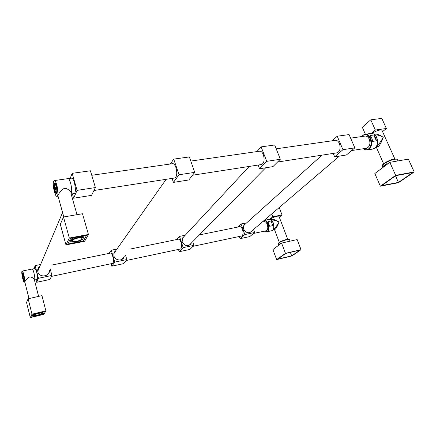 <?xml version="1.0" encoding="UTF-8"?>
<svg xmlns="http://www.w3.org/2000/svg" width="436" height="436" viewBox="0 0 436 436"><rect width="100%" height="100%" fill="white"/><g stroke="black" fill="none" stroke-linecap="round" stroke-linejoin="round"><path stroke-width="0.65" d="M244.754 224.562L243.74 225.646M249.883 232.611L339.393 156.104M239.304 236.486L240.089 238.666L249.768 236.59L254.629 232.486L253.578 229.619M246.7 222.818L241.004 223.968L237.549 227.118M254.629 232.486L244.836 234.563L241.004 223.968M251.648 231.276L251.343 231.658C248.362 233.669 245.795 232.813 243.653 229.096C243.119 227.472 243.304 226.077 244.215 224.922L245.31 224.066M240.089 238.666L244.836 234.563M241.124 236.094L241.599 236.072C243.174 235.162 243.484 232.998 242.53 229.592C241.691 227.488 240.688 226.502 239.533 226.633L239.168 226.785M244.433 224.682L245.097 224.251M250.929 232.045L251.436 231.456M333.208 153.407L334.657 156.856L346.38 154.998L354.828 147.859L349.083 134.577L337.224 136.234L332.243 140.779M354.828 147.859L342.952 149.679L337.224 136.234M334.657 156.856L342.952 149.679M336.058 152.965L336.903 152.938C339.982 151.488 340.816 148.354 339.41 143.526C338.298 141.166 336.854 140.076 335.066 140.267L334.439 140.463M258.145 165.048L259.556 168.754L272.925 166.634L280.315 159.265L274.707 144.986L261.153 146.883L256.859 151.592M280.315 159.265L266.734 161.342L261.153 146.883M259.556 168.754L266.734 161.342M260.679 164.655L261.431 164.65C264.134 163.195 264.772 159.876 263.355 154.704C262.281 152.159 260.951 150.965 259.36 151.123L258.81 151.314M178.455 249.414L179.212 251.725L189.905 249.43L194.02 245.326L192.843 241.811M185.202 235.255L179.485 236.416L176.602 239.571M194.02 245.326L183.185 247.621L179.485 236.416M191.137 243.544L190.93 243.898C187.627 246.771 184.701 246.084 182.15 241.833L182.482 238.034L183.943 236.612M179.212 251.725L183.185 247.621M180.024 249.081L180.428 249.076C181.763 248.188 181.959 245.942 181.011 242.345C180.204 240.116 179.305 239.048 178.302 239.141L177.997 239.288M182.897 237.462L183.769 236.797M190.347 244.591L190.957 243.724M183.507 237.08L182.106 238.857M188.99 245.441L265.698 167.778M111.071 263.736L111.79 266.189L123.655 263.644L126.832 259.562L125.443 254.951M116.941 249.065L111.262 250.215L109.104 253.365M126.832 259.562L114.782 262.118L111.262 250.215M124.211 256.581L124.118 256.864C122.827 261.447 115.115 260.793 113.927 255.959L113.894 253.212L115.905 250.537M111.79 266.189L114.782 262.118M112.308 263.475L112.641 263.491C113.665 262.63 113.714 260.297 112.777 256.488C112.025 254.117 111.245 252.956 110.45 253.005L110.21 253.142M114.499 251.899L115.774 250.722M123.361 258.248L124.069 256.76M172.078 178.395L173.424 182.395L188.815 179.959L194.734 172.362L189.36 156.927L173.719 159.118L170.372 163.996M194.734 172.362L179.038 174.76L173.719 159.118M173.424 182.395L179.038 174.76M174.16 178.073L174.781 178.095C176.962 176.64 177.338 173.125 175.915 167.549C174.901 164.792 173.741 163.467 172.433 163.582L171.98 163.767M115.605 250.962L113.742 253.992M121.59 259.611L123.884 257.006M36.024 279.683L36.695 282.294L49.944 279.454L51.933 275.438L50.129 268.609M40.613 264.51L35.185 265.606L33.932 268.729M51.933 275.438L38.455 278.293L35.185 265.606M49.432 270.331C50.189 276.74 39.186 278.119 37.834 271.721L37.714 271.116C37.512 269.126 38.215 267.497 39.823 266.227M38.292 270.004L38.918 268.086M36.695 282.294L38.455 278.293M36.853 279.509L37.082 279.552C37.725 278.74 37.589 276.31 36.673 272.266C35.986 269.737 35.371 268.467 34.826 268.456L34.673 268.576M38.025 268.543L39.611 266.51M48.903 272.958L49.344 270.516M38.215 270.184L38.591 268.745M72.387 193.857L73.63 198.206L91.544 195.366L95.402 187.562L90.421 170.776L72.174 173.332L70.152 178.373M95.402 187.562L77.074 190.369L72.174 173.332M73.63 198.206L77.074 190.369M73.842 193.628L74.289 193.688C75.728 192.26 75.744 188.521 74.338 182.471C73.417 179.463 72.501 177.992 71.58 178.041L71.27 178.215M39.414 266.827C38.117 268.053 37.561 269.541 37.752 271.279L37.818 271.661M46.696 275.258C48.347 274.184 49.192 272.707 49.241 270.821M39.921 266.145L38.962 268.413M39.518 267.094L39.365 267.459M24.029 280.424C23.686 280.403 23.288 279.531 22.835 277.803C22.225 275.062 22.111 273.421 22.498 272.871C22.835 272.887 23.233 273.759 23.686 275.481C24.302 278.233 24.416 279.879 24.029 280.424L24.116 280.408M22.906 277.612L23.898 279.803C24.225 279.351 24.127 277.972 23.615 275.672L22.623 273.492C22.301 273.95 22.394 275.323 22.906 277.612M56.533 193.802C55.95 193.824 55.361 192.799 54.756 190.728C53.813 186.624 53.786 184.09 54.663 183.115C55.236 183.087 55.824 184.101 56.429 186.161C57.378 190.292 57.41 192.837 56.533 193.802L56.707 193.775M54.892 190.358C55.399 192.085 55.89 192.941 56.375 192.925C57.111 192.118 57.083 189.992 56.293 186.543C55.786 184.826 55.296 183.976 54.816 183.997C54.08 184.81 54.108 186.93 54.892 190.358M71.073 193.813L71.242 193.491C72.828 190.396 69.973 177.697 67.907 178.635L54.326 180.58M77.009 214.681L70.97 193.442C72.125 192.429 67.03 187.649 64.637 188.477C62.234 188.385 57.895 194.821 57.884 195.557L58.026 196.145M57.568 195.606C59.007 192.505 56.151 179.67 54.238 180.591L53.617 181.371C52.249 184.651 55.067 197.181 56.985 196.309L57.568 195.606M75.254 237.467C72.545 238.41 70.899 239.386 70.31 240.41L70.283 241.064L71.215 241.653M78.278 237.533C73.564 238.661 71.172 239.974 71.084 241.479C71.635 242.214 73.275 242.345 76 241.871C78.9 241.266 81.08 240.378 82.551 239.211C83.979 237.511 82.551 236.95 78.278 237.533M72.392 240.618L72.381 240.645C71.166 242.841 80.894 240.955 81.832 238.83L81.859 238.775C83.113 236.585 73.27 238.481 72.392 240.618M83.178 238.35L83.576 237.8C83.908 236.879 83.031 236.416 80.943 236.399M54.233 183.578C53.285 185.818 55.225 194.467 56.544 193.862L56.947 193.371C57.934 191.219 55.972 182.422 54.653 183.049L54.233 183.578M71.155 240.852L71.144 240.879C69.618 243.648 81.859 241.277 83.047 238.601L83.085 238.525C84.671 235.762 72.251 238.16 71.155 240.852M34.433 280.054L34.591 279.83C35.469 278.228 33.223 268.396 32.133 269.05L22.176 271.083M38.608 296.398L34.379 279.847C35.136 279.4 31.316 276.386 29.561 277.04C27.784 277.132 24.71 281.7 24.819 281.907L24.863 282.103M24.59 281.956C25.381 280.359 23.152 270.451 22.143 271.094L21.936 271.366C21.179 273.061 23.381 282.806 24.389 282.201L24.59 281.956M35.245 313.664L33.109 314.983L33.539 315.435M38.635 313.168C35.485 314.007 33.828 314.787 33.665 315.506C34.013 315.893 35.289 315.838 37.491 315.348C39.785 314.765 41.366 314.127 42.232 313.44C42.799 312.645 41.594 312.552 38.635 313.168M34.608 315.081L34.602 315.092C33.943 316.209 41.071 314.503 41.491 313.446L41.502 313.43C42.188 312.307 35 314.024 34.608 315.081M42.445 313.097L42.761 312.661L41.594 312.16M22.345 273.012C21.822 274.168 23.342 280.888 24.035 280.468L24.176 280.299C24.716 279.187 23.184 272.391 22.492 272.827L22.345 273.012M33.708 315.299L33.703 315.304C32.869 316.716 41.845 314.569 42.385 313.233L42.396 313.212C43.262 311.795 34.193 313.964 33.708 315.299M23.844 279.536L23.015 277.841L23.664 276.081C24.067 278.054 24.127 279.204 23.844 279.536L24.018 279.65M22.857 277.209L23.506 275.443L22.672 273.759C22.394 274.113 22.459 275.263 22.857 277.209L23.255 277.187M56.299 192.549C55.912 192.57 55.503 191.922 55.072 190.614L56.348 187.148C56.963 190.156 56.947 191.954 56.299 192.549L56.587 192.756M54.838 189.764L56.108 186.292C55.672 184.962 55.258 184.324 54.871 184.379C54.238 185.017 54.233 186.815 54.838 189.764L55.367 189.813M56.19 192.549L56.544 192.81M55.061 184.047L54.811 184.401M266.145 230.78L266.227 230.764C267.862 229.859 268.211 227.766 267.273 224.48C266.434 222.464 265.415 221.526 264.216 221.668L262.439 222.033M366.404 148.262L366.6 148.229C369.755 146.812 370.644 143.793 369.27 139.182C368.164 136.926 366.703 135.896 364.883 136.092L350.626 138.141M363.428 148.72L364.758 149.499C366.136 150 367.423 149.782 368.622 148.85C374.546 144.458 368.273 130.326 362.779 135.547L365.046 134.272C370.687 132.827 374.17 145.428 369.107 149.041L367.259 149.924L365.096 149.717L364.055 149.156M361.896 136.523L362.779 135.547M362.392 135.918L363.046 135.247M365.297 134.234L370.845 133.449L373.107 133.716C377.647 135.291 378.988 144.856 375.107 147.957L372.785 149.058M373.756 134.991L370 135.531C371.445 136.997 372.311 138.953 372.6 141.4L376.361 140.839L373.756 134.991C375.205 136.452 376.072 138.403 376.361 140.839M375.363 147.657C378.802 144.877 378.067 136.544 374.17 134.321M264.407 231.151L265.644 231.859L267.175 231.516C270.097 229.505 267.481 219.875 264.2 220.518M264.548 220.218L270.004 219.319C273.219 219.886 275.143 228.551 272.489 230.546L267.562 231.647C270.576 229.581 267.927 219.673 264.527 220.24M266.843 232.012L265.431 231.799M271.078 220.97L267.938 221.613L269.688 226.273L272.827 225.614L271.078 220.97L272.827 225.614M272.805 230.203C275.171 228.213 273.514 220.409 270.549 219.537M84.622 241.326L65.967 244.901L69.329 238.051L88.437 234.475L84.622 241.326M70.648 238.334L67.814 244.046L83.39 241.064L86.541 235.353L70.648 238.334M65.967 244.901L60.315 224.333L63.487 216.997L82.486 213.744L88.437 234.475M69.329 238.051L63.487 216.997M83.39 241.064L82.802 238.972M43.954 314.345L30.307 317.604L31.992 314.176L45.878 310.89L43.954 314.345M33.016 314.192L31.594 317.048L42.984 314.334L44.57 311.457L33.016 314.192M30.307 317.604L26.531 302.448L28.127 298.758L41.96 295.646L45.878 310.89M31.992 314.176L28.127 298.758M42.984 314.334L42.608 312.868M372.219 133.454C374.589 131.683 377.184 130.533 380.001 129.999C381.391 129.824 382.094 130.037 382.11 130.637L394.831 158.895M376.066 146.888L377.979 146.774C379.609 145.728 381.369 142.556 383.26 137.242C378.977 134.555 375.892 133.536 373.995 134.201M376.437 146.338L376.862 146.027C378.426 144.943 380.563 142.016 383.26 137.242C379.8 135.46 377.026 134.686 374.938 134.915M270.685 219.591L270.647 219.417C271.432 218.213 273.514 217.166 276.893 216.278C278.332 216.011 279.051 216.098 279.056 216.545L287.716 239.239M274.282 229.134L275.132 229.271C276.032 228.747 277.356 226.344 279.089 222.055C274.756 219.493 272.238 218.725 271.541 219.755L271.334 219.995M273.792 228.982L274.255 228.72C275.111 228.17 276.724 225.946 279.089 222.055C275.514 220.398 273.127 219.788 271.917 220.224L271.672 220.294M267.224 219.679L266.728 218.354M279.296 217.177L282.021 214.921L272.762 216.785L271.732 214.071M272.762 216.785L269.813 219.275M282.021 214.921L279.231 207.64M382.568 131.65L386.378 128.495L381.805 118.396L370.774 119.818L362.311 127.252L365.384 134.223M386.378 128.495L375.336 130.032L370.774 119.818M375.336 130.032L371.363 133.394M382.427 165.549L382.541 164.939C383.353 163.135 390.422 159.56 394.417 158.955L396.989 159.227M383.348 167.168L382.328 165.854L382.465 165.467C383.304 163.604 390.645 159.887 394.793 159.265C396.302 159.02 397.196 159.113 397.469 159.56M387.419 164.132L387.135 163.5C385.032 164.65 383.68 165.664 383.07 166.541L387.135 163.5M278.315 243.511L278.375 243.179C279.765 241.784 282.468 240.541 286.501 239.457C288.136 239.108 289.041 239.113 289.226 239.473L289.297 239.528M278.337 244.04L278.304 243.588C279.743 242.144 282.55 240.857 286.735 239.729C288.43 239.364 289.373 239.369 289.564 239.74M281.144 243.419L280.953 242.917L278.599 244.683L280.953 242.917M278.784 245.179L278.599 244.683M276.637 259.6L285.466 253.349L301.042 249.675L291.935 255.937L276.637 259.6L272.898 249.566L281.585 243.086L297.139 239.571L301.042 249.675M300.055 250.079L285.733 253.458L277.601 259.207L291.684 255.839L300.055 250.079M285.466 253.349L281.585 243.086M291.684 255.839L290.365 252.368M380.372 186.194L395.67 175.365L414.2 171.926L398.553 182.679L380.372 186.194L374.835 173.517L389.844 162.323L408.358 159.135L414.2 171.926M412.827 172.509L395.79 175.675L381.707 185.632L398.444 182.401L412.827 172.509M395.67 175.365L389.844 162.323M398.444 182.401L395.523 175.866M377.979 146.774L376.862 146.027M275.132 229.271L274.255 228.72M271.541 219.755L271.568 220.196M244.078 225.167L322.013 155.145M276.211 148.812L335.911 140.25M277.53 162.045L337.524 152.742M199.688 234.857L240.002 226.616M193.028 246.318L241.958 235.92M182.395 238.274L249.212 166.432M129.857 249.125L178.711 239.141M126.064 260.548L180.738 248.929M190.799 161.069L260.112 151.123M192.499 175.228L261.982 164.454M113.867 253.425L166.143 179.316M51.791 265.077L110.777 253.027M51.448 276.408L112.88 263.349M91.756 175.277L173.054 163.614M93.947 190.51L175.234 177.904M37.752 271.279L62.571 212.523M32.291 269.067L35.054 268.5M34.482 280.016L37.234 279.427M68.229 178.651L72.022 178.106M71.144 194.047L74.594 193.513M57.874 195.59L63.798 216.943M70.06 239.517L70.31 240.41M71.084 241.479L70.283 241.064M83.069 236.001L83.303 236.835M57.934 196.162L56.985 196.309M81.663 238.089L81.859 238.775M24.814 281.918L28.989 298.562M32.945 314.329L33.109 314.983M33.665 315.506L33.092 315.195M42.575 311.925L42.679 312.334M24.83 282.108L24.389 282.201M54.871 184.379L55.094 184.063M253.458 233.478L266.227 230.764M351.645 150.551L366.6 148.229M364.758 149.499L365.096 149.717M373.042 149.019L367.259 149.924M265.644 231.859L265.971 232.007M383.615 163.767L376.126 146.801M279.296 242.356L274.424 229.423L273.536 229.036M382.541 164.939L382.465 165.467M397.834 160.568L397.523 159.87M383.015 167.413L382.328 165.854M278.375 243.179L278.304 243.588M289.826 240.563L289.569 239.887M290.06 241.173L289.935 240.835M278.768 245.19L278.233 243.762"/></g></svg>
